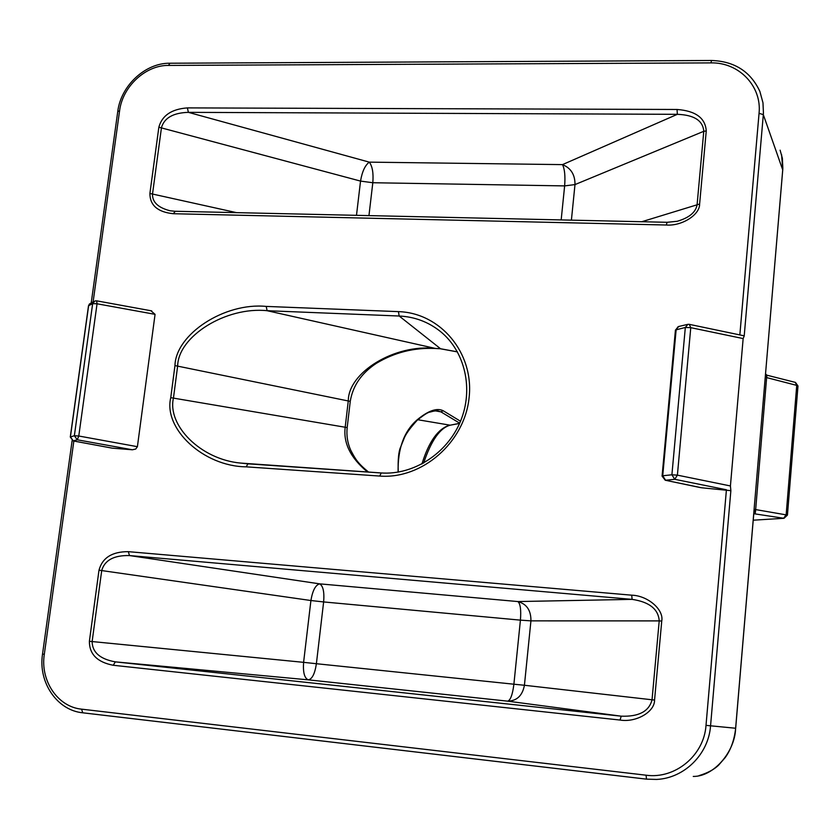 <?xml version="1.0" encoding="UTF-8"?>
<svg xmlns="http://www.w3.org/2000/svg" width="840" height="840" viewBox="0 0 840 840"><rect width="100%" height="100%" fill="white"/><g stroke="black" fill="none" stroke-linecap="round" stroke-linejoin="round"><path stroke-width="1.26" d="M246.194 466.841C203.353 466.41 163.202 428.757 170.751 397.656L174.962 365.589C175.739 334.246 224.469 302.295 266.196 306.411L398.433 311.63C440.412 312.848 474.191 352.905 469.108 397.635C464.656 442.407 422.079 479.441 379.68 476.06L246.194 466.841L247.936 463.827L381.003 472.962M687.404 324.45L678.72 326.487L676.148 329.584L662.728 475.766L662.025 476.007L665.227 480.228L701.715 487.788L730.863 490.665L710.556 725.844C708.572 754.247 684.296 778.25 656.575 779.436L646.485 779.142L82.824 712.814L646.433 779.131M701.715 487.788L699.888 487.41M112.382 448.161L132.405 449.778L77.301 439.803L78.782 436.013L137.403 446.681L155.064 314.339L97.052 303.786L96.663 300.836L95.004 300.93L92.663 303.618L88.62 305.707L70.413 436.884L73.332 440.927L111.311 447.962M151.001 310.832L155.064 314.339M137.403 446.681L135.744 449.022L132.405 449.778M398.108 472.122C397.667 448.487 404.114 430.973 417.449 419.58C428.411 410.603 437 407.663 443.205 410.739L440.906 411.852L437.567 410.855M766.742 375.144L766.668 377.087L765.408 375.816L765.481 374.409L782.838 168.441L782.376 158.309L780.119 150.181M766.668 377.087L755.528 511.235L753.858 512.18L782.712 170.184M781.589 154.591L782.764 170.037L763.319 114.639L744.208 335.99L743.148 338.572L690.764 327.663L689.262 324.345L687.908 324.334L685.325 327.464L675.433 330.026L662.088 476.102M73.847 441.053L44.31 654.297C40.142 680.652 57.666 706.881 81.543 709.149L646.107 775.204C675.192 779.3 704.046 755.433 706.01 725.361L726.422 489.762L674.74 479.304L665.553 480.239L662.728 475.766L671.905 474.789L674.74 479.304L677.397 475.146L730.422 485.951L743.148 338.572M730.422 485.951L730.863 490.665M693.252 776.433C713.832 776.706 735.01 751.706 735.63 728.249L706.01 725.361M89.386 641.288L303.597 662.34C302.894 672.452 304.479 678.29 308.332 679.854L115.364 661.868L621.212 716.174C638.799 716.846 649.078 711.396 652.029 699.815L659.222 620.897L530.933 620.865C531.048 610.365 526.691 603.928 517.85 601.555L632.1 599.372L129.496 555.566C113.967 555.198 104.706 560.175 101.724 570.476L92.127 641.582C92.285 652.333 100.023 659.096 115.364 661.868L113.222 665.27C97.272 662.172 89.323 654.171 89.386 641.288L98.994 570.182C102.344 557.771 112.13 551.607 128.331 551.659L129.496 555.566L319.641 583.852C315.494 585.018 312.585 590.573 310.916 600.526L98.994 570.182M661.742 621.065L659.222 620.897C658.392 609.126 649.362 601.954 632.1 599.372L631.722 595.182C647.714 595.602 664.094 609.63 661.742 621.065L654.559 700.067C654.832 711.9 636.017 722.747 620.067 720.048L113.222 665.27M620.067 720.048L621.212 716.174L507.665 701.159C516.852 700.949 522.438 695.657 524.423 685.262L654.559 700.067M175.245 211.386L173.292 213.717C157.721 212.09 149.919 205.338 149.898 193.463L158.855 127.208C162.057 115.521 171.559 109.085 187.373 107.898L188.402 112.35C173.313 112.802 164.335 117.863 161.48 127.554L152.544 193.809C152.093 201.968 157.93 207.627 170.058 210.767L174.731 211.25M677.177 221.288L667.118 222.296L677.177 221.288C689.43 217.718 696.077 212.058 697.137 204.309L703.773 131.303C702.933 120.603 694.124 114.944 677.345 114.324L188.402 112.35L369.306 162.141C365.064 165.28 362.135 171.602 360.538 181.094L158.855 127.208M706.251 130.946L703.773 131.303L574.99 184.579C575.085 174.699 570.917 168.042 562.485 164.619L677.345 114.324L677.061 109.473C695.657 110.87 705.39 118.031 706.251 130.946L699.615 204.026C699.92 214.862 681.744 226.265 666.278 225.015L173.292 213.717M442.606 333.344L440.339 331.422C428.327 321.888 414.603 316.754 399.179 316.019L267.13 310.706C226.107 306.411 178.227 336.231 177.66 365.925L173.46 397.992C167.055 425.219 200.487 459.449 240.66 463.082L247.727 463.838M367.542 472.017C350.543 457.947 343.098 442.921 345.23 426.93L348.306 400.68C348.38 372.309 394.758 344.064 434.921 348.411L439.961 348.642L457.464 351.866M73.07 440.864L77.301 439.803L74.361 435.729L92.663 303.618L97.052 303.786L78.782 436.013L74.361 435.729L70.287 437.01L73.227 440.937L111.909 448.098M93.786 301.56L90.951 303.03L88.484 305.918L70.297 436.937M743.957 335.78L689.482 324.387M765.555 373.916L766.857 375.175L795.28 382.368L796.74 385.392L765.25 377.233M784.035 518.291L753.218 520.191L784.035 518.291L787.437 515.088L797.99 385.991L796.74 385.392L786.167 514.647L783.657 518.259L753.764 513.702M755.528 511.235L755.212 513.418M416.976 420.473L417.449 419.58M435.404 348.432L267.13 310.706L266.196 306.411M174.909 211.26L667.034 222.296M667.118 222.296L666.278 225.015M753.869 512.495L754.016 510.836L755.423 510.479M766.878 376.509L765.513 374.504M787.437 515.088L754.11 509.313M187.373 107.898L677.061 109.473M128.331 551.659L631.722 595.182M739.841 334.919L759.056 113.305C761.985 86.069 738.749 62.16 710.892 62.895L168.472 65.425C145.572 65.069 122.472 86.625 119.574 110.87L93.114 301.906M421.921 464.026C428.873 441.483 438.175 428.516 449.82 425.135L417.753 419.727M443.205 410.739L460.509 421.25M398.433 311.63L399.179 316.019L440.433 348.663M710.892 62.895L711.596 60.48C734.57 61.288 750.677 71.631 759.896 91.497L762.972 102.764L763.434 112.927L763.319 114.639L759.056 113.305M735.63 728.238L753.858 512.18M459.68 423.171L440.906 411.852L435.288 410.865M450.681 425.093L459.617 423.318M530.933 620.865L524.423 685.262L513.891 684.212L520.422 620.141L323.631 601.933L316.386 663.716L513.891 684.212C512.589 694.586 510.51 700.235 507.665 701.159L308.332 679.854C312.186 679.077 314.874 673.701 316.386 663.716L303.597 662.34L310.916 600.526L323.631 601.933C324.461 591.938 323.127 585.911 319.641 583.852L517.85 601.555C520.359 603.582 521.22 609.777 520.422 620.141L530.933 620.865M149.898 193.463L236.502 212.636M356.486 215.334L360.538 181.094L372.813 182.732L368.949 215.607M561.173 219.922L564.638 185.903L372.813 182.732C373.59 173.166 372.425 166.299 369.306 162.141L562.485 164.619C564.679 168.913 565.394 176.012 564.638 185.903L574.99 184.579L571.4 220.154M641.781 221.728L699.615 204.026M690.764 327.663L677.397 475.146L671.905 474.789L685.325 327.464L690.764 327.663M170.751 397.656L347.183 427.581L350.249 401.373L174.962 365.589M675.486 330.173L678.216 326.603M347.183 427.581L347.183 427.581C346.343 435.393 347.508 442.911 350.679 450.114C355.362 458.923 357.262 462.777 368.54 472.08M457.485 351.907L440.149 348.726L435.12 348.495C414.046 347.508 394.454 352.443 376.341 363.332C361.452 373.181 352.758 385.865 350.249 401.373L350.238 401.436M168.472 65.425L169.953 63.231L711.501 60.48M119.574 110.87L117.758 111.52L91.224 302.894M44.31 654.297L42.525 654.108L72.135 440.559M81.543 709.149L82.772 712.814C57.036 710.367 38.062 682.332 42.525 654.108M646.107 775.204L646.464 779.142L656.575 779.436M379.68 476.06L381.286 472.973M89.586 303.796L88.494 305.802M151.736 310.894L96.716 300.846M96.663 300.836L95.004 300.93M665.227 480.228L700.949 487.694M689.262 324.345L687.908 324.334M797.99 385.991L795.47 382.41M398.233 472.101C397.824 459.784 398.612 451.469 400.606 447.132L404.596 437.22C406.56 432.989 410.739 427.35 417.134 420.315C423.885 414.855 428.18 412.115 430.007 412.094C433.808 410.939 436.663 410.582 438.575 411.033M423.623 463.092C431.245 440.349 440.171 427.697 450.397 425.145L459.564 423.455M169.722 63.231C145.331 62.927 120.908 85.638 117.779 111.363M440.339 331.422C465.024 351.256 473.876 389.193 460.446 421.397C447.122 453.642 413.375 475.272 381.181 472.952L240.66 463.082M699.058 775.625C707.879 772.905 714.441 769.346 718.767 764.977L725.109 757.691C730.8 749.9 734.318 740.082 735.672 728.249L753.889 512.274"/></g></svg>
